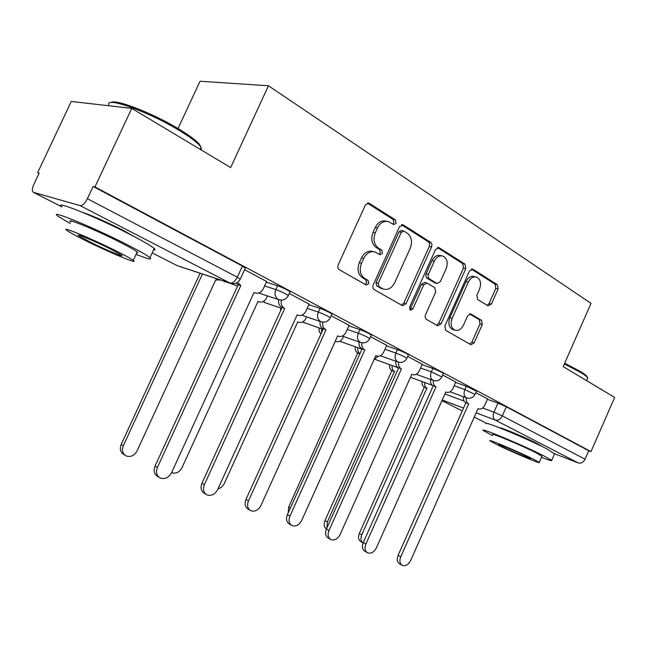 <?xml version="1.0" encoding="UTF-8"?>
<svg xmlns="http://www.w3.org/2000/svg" width="647" height="647" viewBox="0 0 647 647"><rect width="100%" height="100%" fill="white"/><g stroke="black" fill="none" stroke-linecap="round" stroke-linejoin="round"><path stroke-width="0.97" d="M396.077 223.255L395.422 219.923L369.356 203.36L368.863 203.118L365.345 205.075L338.203 264.874C337.443 266.985 337.799 268.578 339.271 269.67L366.251 285.036L368.79 283.637L368.103 280.369L364.706 278.42C360.169 275.015 359.101 269.985 361.495 263.321L363.719 258.396C366.623 252.945 370.432 250.826 375.147 252.047L379.991 254.781L382.458 253.398L381.787 250.098L378.43 248.068C373.95 244.566 372.907 239.479 375.3 232.823L377.524 227.914C380.323 222.617 384.011 220.53 388.596 221.662L393.683 224.614L396.077 223.255M392.697 224.04L393.813 222.794L393.158 219.47L367.391 203.109M365.151 284.429L366.59 283.022L365.895 279.763L362.506 277.814L364.706 278.42M378.948 254.19L380.226 252.864L379.546 249.564L376.198 247.542L378.43 248.068M135.66 237.344L123.124 230.332C109.691 223.377 90.847 215.022 83.609 212.806M542.34 446.64L537.39 443.648C526.148 437.776 500.026 426.842 499.565 427.788M488.032 305.821L491.405 304.082L498.109 289.023L497.414 284.753L472.997 269.233L469.512 270.939L444.885 326.039L445.686 330.342L470.976 344.738L474.162 342.821L482.29 324.551L481.57 320.338L470.806 313.949L467.635 315.865L463.543 325.029C461.279 329.388 458.391 331.102 454.873 330.172C451.096 327.94 450.183 324.01 452.132 318.364L468.291 282.181C470.474 277.975 473.248 276.293 476.629 277.126C480.543 279.367 481.514 283.386 479.532 289.177L476.879 295.145L477.615 299.44L488.032 305.821M176.582 265.319L152.174 252.896L177.076 265.569L229.968 283.03L80.082 205.609L33.321 192.296C31.881 191.164 32.067 188.495 33.879 184.29L39.16 173.105L37.631 172.733L71.259 101.458L131.745 108.381L230.664 167.581L268.44 85.776L591.018 303.362L563.189 366.623L614.65 397.428L590.994 451.606L94.955 186.91L93.119 186.457L87.377 198.71L237.303 277.183L240.239 279.261M131.745 108.381L94.955 186.91M431.581 246.96L431.921 244.315L430.983 242.552L403.356 224.97L399.522 226.685L373.214 284.947C372.478 287.001 372.801 288.546 374.192 289.581L402.571 305.74L406.049 303.767L431.581 246.96L429.301 246.45L429.64 243.814L428.451 241.873L401.488 224.76M439.184 247.744L465.015 264.162L465.783 268.586L441.068 323.848L437.744 325.789L426.049 319.125L425.063 317.111L425.443 314.887L435.633 292.153L434.8 287.713L426.955 283.038L423.615 284.979L412.883 308.878L410.473 310.253L409.664 307.034L435.536 249.459L439.184 247.744L437.873 247.453M487.417 399.304L497.955 403.105L493.936 412.188L502.323 415.9L585.066 459.216C583.343 462.419 581.071 463.656 578.248 462.945L554.584 453.741M37.631 172.733L38.998 173.445M178.03 128.543L200.052 81.231L268.44 85.776M590.994 451.606L588.754 450.765L585.066 459.216M80.082 205.609C82.476 205.746 84.911 203.449 87.377 198.71M266.613 281.502L244.615 269.734M309.129 304.098L289.274 293.471M349.097 325.336L331.183 315.744M386.736 345.336L370.585 336.691M422.256 364.212L407.691 356.408M455.82 382.045L442.71 375.017M455.634 382.458L466.301 386.251L464.837 389.559L474.971 394.468M422.054 364.665L432.851 368.434L431.339 371.831L441.844 376.95M386.518 345.838L397.444 349.582L395.883 353.076C401.035 355.057 404.69 356.788 406.858 358.276L406.793 358.422M348.846 325.886L359.91 329.582L358.284 333.181C363.549 335.195 367.359 337.006 369.712 338.616L369.639 338.785M308.845 304.713L320.03 308.344L318.356 312.048C323.735 314.086 327.714 315.987 330.277 317.742L330.188 317.936M266.297 282.197L277.603 285.748L275.857 289.565C281.364 291.627 285.521 293.625 288.327 295.542L288.23 295.76M487.579 398.924L475.796 392.608M476.435 391.168L466.301 386.251M443.357 373.57L443.413 373.432C441.424 372.041 437.906 370.383 432.851 368.434M408.354 354.944L408.419 354.791C406.267 353.286 402.604 351.547 397.444 349.582M371.257 335.203L371.329 335.025C368.984 333.399 365.183 331.579 359.91 329.582M331.862 314.248L331.951 314.054C329.396 312.275 325.425 310.374 320.03 308.344M289.961 291.967L290.066 291.74C287.26 289.791 283.111 287.794 277.603 285.748M588.754 450.765L506.342 406.817L497.955 403.105M93.119 186.457L242.407 266.063L245.31 268.222M386.793 221.29L386.34 221.201C381.754 220.069 378.074 222.147 375.284 227.437L377.524 227.914M376.198 247.542C371.726 244.04 370.682 238.969 373.06 232.33L375.284 227.437M373.594 251.675L372.923 251.513C368.208 250.284 364.407 252.395 361.511 257.838L363.719 258.396M362.506 277.814C357.969 274.417 356.901 269.395 359.287 262.747L361.511 257.838M401.544 305.174L403.825 303.12L429.301 246.45M403.93 231.125L401.253 232.338L378.236 283.337L378.907 286.581L383.364 289.047C388.038 290.293 391.815 288.19 394.686 282.739L410.247 248.213C412.592 241.76 411.629 236.778 407.359 233.284L403.93 231.125M403.259 230.898L401.358 230.494L398.997 231.852L401.253 232.338M382.361 288.764L376.7 285.958L376.02 282.723L398.997 231.852M437.412 247.566L462.718 263.628L465.015 264.162M436.644 325.19L438.828 323.177L463.487 268.036L462.718 263.628M426.575 282.941L424.699 282.448L421.359 284.381L410.651 308.223L412.883 308.878M409.624 309.428L410.651 308.223M446.179 268.626C448.217 262.633 447.142 258.452 442.96 256.099C439.41 255.225 436.523 256.932 434.283 261.226L428.144 275.04L428.152 277.28L429.252 278.817L437.081 283.507L440.364 281.591L446.179 268.626M441.804 255.84L440.68 255.573C437.129 254.7 434.242 256.398 432.002 260.684L434.283 261.226M435.188 283.014L426.988 278.234L425.807 276.35L425.993 274.102L432.002 260.684M475.642 276.892L474.332 276.568C470.951 275.735 468.177 277.417 466.002 281.615L468.291 282.181M453.345 329.703L452.633 329.493C448.84 327.269 447.926 323.338 449.875 317.709L466.002 281.615M469.811 344.099L471.906 342.126L480.017 323.896L479.29 319.691L469.609 313.924M487.264 305.352L489.108 303.475L495.804 288.449L495.101 284.187L471.315 269.087M202.446 274.005L123.27 445.84C121.62 450.215 122.445 453.523 125.761 455.779C130.37 457.518 134.131 455.917 137.043 450.975L215.791 279.755L220.926 280.102M125.017 455.294L123.658 454.42C120.35 452.172 119.525 448.864 121.167 444.505L200.109 273.228M237.603 282.343L240.805 285.586L238.217 284.737L236.082 283.168M159.13 477.381L157.569 476.362C154.172 474.057 153.339 470.604 155.078 466.01L238.217 284.737M240.805 285.586L157.399 467.49C155.66 472.1 156.493 475.553 159.89 477.874C164.637 479.629 168.527 477.907 171.568 472.69L254.053 292.452L254.902 292.873C258.42 293.908 261.226 292.525 263.313 288.724L266.637 281.445M171.584 472.658C175.847 474.008 179.308 472.375 181.961 467.741L257.991 301.437L258.76 301.809C262.003 302.756 264.591 301.47 266.532 297.943L267.454 295.914M218.039 488.784C220.789 488.129 222.867 486.374 224.266 483.527L297.774 321.866L298.469 322.214C301.551 323.104 304.017 321.834 305.894 318.389L306.597 316.836M280.612 310.714L280.644 308.004M281.388 300.127C280.701 303.831 281.68 306.508 284.324 308.158L281.68 307.26C279.14 305.707 278.137 303.16 278.655 299.626M206.045 494.365L204.25 493.24C201.039 491.049 200.279 487.725 201.961 483.252L282.084 307.479M284.737 308.376L204.371 484.732C202.681 489.221 203.441 492.561 206.66 494.753C211.1 496.362 214.764 494.648 217.659 489.617L297.167 314.822L297.943 315.202C301.259 316.173 303.928 314.806 305.942 311.102L309.153 304.041M322.845 322.166C322.287 325.619 323.209 328.094 325.611 329.574L322.91 328.636C320.572 327.204 319.634 324.802 320.103 321.438M250.057 510.289L248.084 509.076C245.051 507.005 244.348 503.795 245.981 499.435L323.298 328.838M325.999 329.776L248.464 500.924C246.814 505.299 247.518 508.526 250.559 510.596C254.724 512.076 258.185 510.386 260.951 505.509L337.685 335.842L338.397 336.197C341.535 337.103 344.075 335.753 346.024 332.137L349.121 325.279M111.082 102.582C114.94 98.473 153.59 113.508 179.34 129.327C189.377 135.433 196.025 140.391 199.284 144.184L200.974 147.273M200.958 147.726L200.667 148.357M201.249 149.983L201.088 147.459L199.85 145.721C196.51 141.855 189.7 136.784 179.405 130.532C149.554 112.166 105.598 96.298 108.793 104.685M136.08 254.36C148.001 259.051 152.627 260.151 149.975 257.652C146.998 255.233 139.162 250.785 126.456 244.315C92.853 227.129 47.595 208.633 57.769 216.049L70.135 223.514M153.565 249.904C155.304 250.154 155.531 249.677 154.229 248.48C151.317 245.941 143.529 241.396 130.864 234.845C97.382 217.441 52.051 199.171 62.063 206.903M70.846 222.002C63.713 216.753 95.999 229.96 120.067 242.245C129.287 246.936 134.997 250.171 137.204 251.95L137.835 252.799L136.776 252.856M85.234 240.449C108.704 252.168 139.566 265.027 133.282 260.385C131.042 258.687 125.292 255.516 116.039 250.882C91.898 238.735 59.661 225.382 66.9 230.429C69.52 232.33 75.634 235.67 85.234 240.449M110.338 248.949C94.858 241.177 74.251 232.629 78.805 235.832L90.491 242.229C105.696 249.831 125.728 258.169 121.571 255.128L110.338 248.949M564.677 363.234L580.294 371.386C583.837 373.537 586.045 375.195 586.926 376.376L587.298 377.282M587.355 378.996L587.403 377.524C586.497 376.319 584.233 374.613 580.61 372.421L564.354 363.962M541.474 457.34C548.923 460.219 552.328 461.222 551.689 460.357L543.957 455.925C524.038 445.694 478.165 426.551 483.293 430.514L492.359 435.601M554.519 453.895L547.006 448.978C527.159 438.617 481.214 419.66 486.261 423.809M492.771 434.671C489.213 431.873 522.04 445.581 536.347 452.916L541.895 456.394M496.16 444.23C510.337 451.347 542.178 464.813 539.242 462.419L533.565 459.257C519.209 452.018 486.423 438.181 490.03 440.858L496.16 444.23M526.715 456.507C517.487 451.857 496.467 442.985 498.716 444.675L502.622 446.826C511.777 451.428 532.392 460.146 530.427 458.569L526.715 456.507M263.782 499.241L335.324 341.163L335.971 341.479C338.891 342.32 341.252 341.066 343.064 337.702L343.597 336.537M321.494 328.83L321.696 332.38M320.928 334.07L319.189 331.474L318.995 327.964M357.783 347.714C357.419 350.464 358.131 352.478 359.91 353.772M373.926 359.886L378.083 356.279M288.182 512.917L288.675 507.078L357.702 353.044C355.704 351.831 354.88 349.752 355.252 346.816M358.042 353.213L359.861 353.877M392.131 365.571C391.783 368.402 392.551 370.391 394.427 371.524L327.342 521.992L326.905 527.936M326.444 528.963C324.026 527.159 323.532 524.377 324.948 520.625L391.872 370.585C389.995 369.453 389.227 367.472 389.575 364.649M392.187 370.747L394.751 371.693M361.867 342.821C361.398 346.072 362.263 348.377 364.463 349.728L361.722 348.757C359.546 347.423 358.673 345.15 359.109 341.94M291.441 525.251L289.322 523.981C286.443 522.016 285.804 518.91 287.397 514.656L362.085 348.943M364.827 349.922L289.929 516.152C288.327 520.414 288.974 523.536 291.854 525.501C295.768 526.868 299.043 525.186 301.688 520.471L375.842 355.632L376.497 355.963C379.457 356.812 381.884 355.47 383.768 351.952L386.76 345.288M398.657 362.231C398.245 365.312 399.053 367.48 401.091 368.733L398.317 367.731C396.287 366.485 395.479 364.334 395.883 361.261M330.423 539.339L328.191 538.029C325.465 536.161 324.875 533.152 326.428 529.003L398.657 367.908M401.431 368.911L329 530.5C327.447 534.657 328.029 537.673 330.763 539.541C334.45 540.803 337.564 539.145 340.096 534.576L411.824 374.306L412.43 374.605C415.245 375.397 417.558 374.079 419.377 370.642L422.273 364.164M433.401 380.509C433.021 383.453 433.781 385.507 435.674 386.671L432.883 385.644C430.983 384.488 430.231 382.434 430.611 379.49M367.205 552.635L364.884 551.284C362.296 549.513 361.762 546.594 363.274 542.55L433.207 385.814M435.997 386.841L365.878 544.038C364.366 548.098 364.9 551.026 367.496 552.797C370.974 553.969 373.934 552.328 376.368 547.888L445.823 391.936L446.39 392.219C449.05 392.964 451.266 391.661 453.029 388.305L455.836 381.997M424.699 382.498C424.367 385.216 425.087 387.108 426.85 388.184L361.746 534.834C360.363 538.506 360.816 541.207 363.104 542.938M363.048 542.898L360.864 541.652C358.43 539.986 357.912 537.253 359.328 533.468L424.27 387.221C422.507 386.154 421.787 384.261 422.111 381.552M424.569 387.375L427.149 388.337M466.269 397.759C465.905 400.59 466.608 402.547 468.388 403.639L465.573 402.596C463.802 401.504 463.09 399.547 463.454 396.724M401.981 565.195L399.587 563.828C397.129 562.13 396.635 559.307 398.107 555.352L465.88 402.757M468.695 403.801L400.752 556.841C399.272 560.812 399.765 563.634 402.224 565.332C405.515 566.416 408.33 564.799 410.667 560.488L477.996 408.629L478.521 408.888C481.053 409.591 483.172 408.306 484.878 405.03L487.603 398.884M393.158 219.47L395.422 219.923M365.895 279.763L368.103 280.369M379.546 249.564L381.787 250.098M444.91 393.983L464.069 401.1M482.67 408.006L493.936 412.188C492.61 415.867 493.063 418.504 495.303 420.097L476.127 412.843M463.519 408.071L442.233 400.008M441.958 400.622L462.241 410.958L441.95 400.63M474.251 417.08L486.665 423.413M578.248 462.945L495.303 420.097C498.133 420.76 500.479 419.361 502.323 415.9L506.342 406.817M33.498 192.369L62.047 206.927M454.178 385.725L464.837 389.559C463.47 393.344 463.964 396.069 466.333 397.751L466.576 397.873C470.32 398.94 473.135 397.768 475.019 394.355L476.483 391.055M420.55 368.022L431.339 371.831C429.932 375.721 430.481 378.552 432.989 380.323L433.264 380.452C437.081 381.536 439.968 380.331 441.901 376.821L443.413 373.432M384.965 349.291L395.883 353.076C394.435 357.079 395.042 360.007 397.703 361.875L398.002 362.013C401.916 363.121 404.868 361.867 406.858 358.276L408.419 354.791M347.245 329.436L358.284 333.181C356.796 337.305 357.467 340.354 360.29 342.312L360.63 342.473C364.641 343.597 367.666 342.312 369.712 338.616L371.329 335.025M307.188 308.368L318.356 312.048C316.82 316.31 317.564 319.472 320.564 321.543L320.944 321.721C325.061 322.861 328.175 321.535 330.277 317.742L331.951 314.054M264.574 285.958L275.857 289.565C274.279 293.956 275.096 297.256 278.307 299.448L278.736 299.65C282.965 300.815 286.168 299.448 288.327 295.542L290.066 291.74M279.706 299.941L258.687 293.018M224.824 281.817L222.673 280.685M265.723 302.925L263.361 301.453M304.349 322.861L302.659 321.939M340.88 341.705L339.853 341.236M375.478 359.554L398.649 367.933M242.407 266.063L237.303 277.183C235.055 281.461 232.613 283.41 229.968 283.03L231.594 283.58M245.423 267.963L240.344 279.027C238.096 283.054 234.788 284.462 230.413 283.24L178.265 266.014M373.06 232.33L375.3 232.823M359.287 262.747L361.495 263.321M367.674 203.037L369.356 203.36M403.825 303.12L406.049 303.767M401.868 224.663L403.356 224.97M428.451 241.873L430.732 242.374M376.02 282.723L378.236 283.337M376.7 285.958L378.907 286.581M380.193 287.972L382.409 288.594M463.487 268.036L465.783 268.586M438.828 323.177L441.068 323.848M421.359 284.381L423.615 284.979M426.138 273.738L428.403 274.312M426.988 278.234L429.252 278.817M434.485 282.763L436.757 283.354M449.875 317.709L452.132 318.364M470.199 313.835L471.081 314.086M479.29 319.691L481.57 320.338M480.017 323.896L482.29 324.551M471.906 342.126L474.162 342.821M471.833 268.966L472.997 269.233M495.101 284.187L497.414 284.753M495.804 288.449L498.109 289.023M489.108 303.475L491.405 304.082M215.766 279.819L216.211 279.965M121.167 444.505L123.27 445.84M240.369 285.359L237.781 284.51M254.473 292.679L254.02 292.525M157.399 467.49L155.078 466.01M257.967 301.494L258.388 301.639M284.324 308.158L281.68 307.26M297.571 315.032L297.143 314.887M204.371 484.732L201.961 483.252M325.611 329.574L322.91 328.636M248.464 500.924L245.981 499.435M357.702 353.044L359.886 353.828M288.675 507.078L290.374 508.057M391.872 370.585L394.427 371.524M324.948 520.625L327.342 521.992M364.463 349.728L361.722 348.757M289.929 516.152L287.397 514.656M401.091 368.733L398.317 367.731M329 530.5L326.428 529.003M435.674 386.671L432.883 385.644M365.878 544.038L363.274 542.55M424.27 387.221L426.85 388.184M359.328 533.468L361.746 534.834M468.388 403.639L465.573 402.596M400.752 556.841L398.107 555.352M237.619 286.047L222.342 280.572M320.944 321.721L301.809 315.21M281.68 308.36L265.165 302.731L263.183 301.551M360.63 342.473L342.271 336.076M323.055 329.38L302.545 321.996M398.002 362.013L380.323 355.729M361.972 349.202L339.804 341.252M433.264 380.452L416.191 374.273M466.576 397.873L450.069 391.807M432.342 385.305L410.489 377.282M474.243 417.097L486.617 423.405M33.321 192.296L62.039 206.943M368.224 202.996L368.863 203.118M402.369 224.638L402.911 224.752M381.148 288.425L383.364 289.047M434.816 282.917L437.081 283.507M438.326 247.445L438.779 247.55M452.617 329.485L454.873 330.172M215.742 279.868L216.624 280.159M254.902 292.873L253.996 292.573M257.951 301.526L258.76 301.809M297.733 321.955L298.469 322.214M297.943 315.202L297.119 314.927M199.284 144.184L199.85 145.721M149.975 257.652L154.229 248.48M137.204 251.95L133.282 260.385M79.055 235.29L78.805 235.832M200.206 149.352L201.088 147.459M586.926 376.376L587.403 377.524M551.689 460.357L554.681 453.523M542 456.151L539.242 462.419M586.627 380.654L587.735 378.123M335.292 341.236L335.971 341.479M376.497 355.963L375.802 355.713M412.43 374.605L411.799 374.37M446.39 392.219L445.799 392.001M478.521 408.888L477.971 408.686"/></g></svg>
